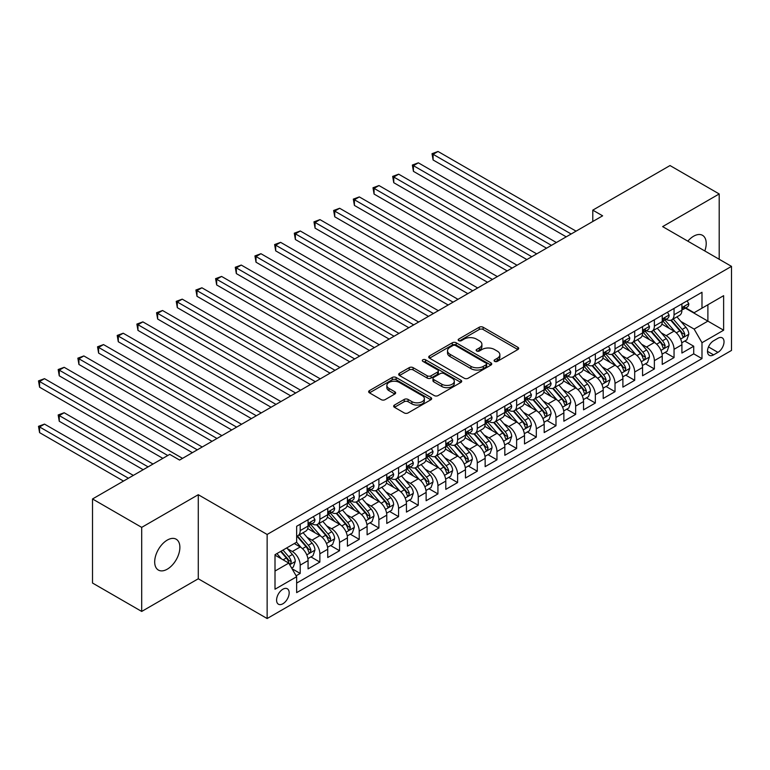 <?xml version="1.0" encoding="UTF-8"?>
<svg xmlns="http://www.w3.org/2000/svg" width="770" height="770" viewBox="0 0 770 770"><rect width="100%" height="100%" fill="white"/><g stroke="black" fill="none" stroke-linecap="round" stroke-linejoin="round"><path stroke-width="1.16" d="M494.648 361.371A1.915 1.107 0 0 0 497.353 361.371L517.873 349.532A2.733 1.579 0 0 0 518.682 348.415A2.733 1.579 0 0 0 517.873 347.299L483.117 327.231A2.733 1.579 0 0 0 479.248 327.231L458.728 339.07A1.915 1.107 0 0 0 458.169 339.859A1.915 1.107 0 0 0 458.728 340.638A1.915 1.107 0 0 0 461.432 340.638L464.089 339.098A8.739 5.044 0 0 1 476.447 339.098L479.344 340.773A8.739 5.044 0 0 1 481.905 344.344A8.739 5.044 0 0 1 479.344 347.915L476.688 349.445A1.915 1.107 0 0 0 476.13 350.225A1.915 1.107 0 0 0 476.688 351.005A1.915 1.107 0 0 0 479.392 351.005L482.049 349.474A8.739 5.044 0 0 1 494.407 349.474L497.304 351.149A8.739 5.044 0 0 1 499.865 354.71A8.739 5.044 0 0 1 497.304 358.281L494.648 359.811A1.915 1.107 0 0 0 494.09 360.591A1.915 1.107 0 0 0 494.648 361.371L494.648 359.811M167.283 569.174A17.806 10.28 120 0 0 178.919 553.486A17.806 10.28 120 0 0 176.186 539.212A17.806 10.28 120 0 0 167.283 540.088A17.806 10.28 120 0 0 155.646 555.786A17.806 10.28 120 0 0 158.379 570.06A17.806 10.28 120 0 0 167.283 569.174M704.81 250.962A17.806 10.28 120 0 0 702.529 235.331A17.806 10.28 120 0 0 693.626 236.207A17.806 10.28 120 0 0 687.841 241.164M282.879 603.767A8.903 5.14 120 0 0 288.692 595.922A8.903 5.14 120 0 0 287.335 588.781A8.903 5.14 120 0 0 282.879 589.223A8.903 5.14 120 0 0 277.065 597.068A8.903 5.14 120 0 0 278.432 604.209A8.903 5.14 120 0 0 282.879 603.767M394.461 405.058A2.733 1.579 0 0 0 393.663 406.175A2.733 1.579 0 0 0 394.461 407.292L404.221 412.922A2.733 1.579 0 0 0 408.081 412.922L430.873 399.765A2.733 1.579 0 0 0 431.672 398.648A2.733 1.579 0 0 0 430.873 397.532L396.107 377.464A2.733 1.579 0 0 0 392.238 377.464L369.456 390.621A2.733 1.579 0 0 0 368.647 391.728A2.733 1.579 0 0 0 369.456 392.844L381.237 399.649A2.733 1.579 0 0 0 385.096 399.649L394.846 394.019A2.733 1.579 0 0 0 395.645 392.902A2.733 1.579 0 0 0 394.846 391.786L389.004 388.417A7.305 4.216 0 0 1 386.867 385.433A7.305 4.216 0 0 1 391.381 381.535A7.305 4.216 0 0 1 399.341 382.449L422.23 395.664A7.305 4.216 0 0 1 424.366 398.648A7.305 4.216 0 0 1 419.852 402.546A7.305 4.216 0 0 1 411.892 401.632L408.081 399.428A2.733 1.579 0 0 0 404.221 399.428L394.461 405.058L394.461 407.292M198.275 494.706L141.699 527.373L92.516 498.97L92.516 583.034L141.699 611.438L198.275 578.771L267.142 618.531L267.142 534.467L198.275 494.706L198.275 578.771M719.199 259.269L719.199 193.953L662.633 226.611L731.5 266.372L267.142 534.467M719.199 193.953L670.015 165.55L592.784 210.143L592.784 221.5M92.516 498.97L169.737 454.377L179.583 460.065L602.621 215.821L592.784 210.143M464.281 378.243A2.733 1.579 0 0 0 468.141 378.243L490.933 365.086A2.733 1.579 0 0 0 491.732 363.969A2.733 1.579 0 0 0 490.933 362.853L456.167 342.785A2.733 1.579 0 0 0 452.308 342.785L429.516 355.942A2.733 1.579 0 0 0 428.717 357.059A2.733 1.579 0 0 0 429.516 358.166L464.281 378.243M423.615 361.784A1.915 1.107 0 0 1 425.56 362.054L425.56 359.783L460.903 380.188A2.733 1.579 0 0 1 461.702 381.304A2.733 1.579 0 0 1 460.903 382.421L438.111 395.578A2.733 1.579 0 0 1 434.251 395.578L399.486 375.51L399.486 373.277A2.733 1.579 0 0 0 398.687 374.393A2.733 1.579 0 0 0 399.486 375.51M399.486 373.277L409.236 367.646A2.733 1.579 0 0 1 413.105 367.646L427.196 375.789A2.733 1.579 0 0 0 431.065 375.789L437.533 372.054A2.733 1.579 0 0 0 438.332 370.938A2.733 1.579 0 0 0 437.533 369.821L422.855 361.351A1.915 1.107 0 0 1 422.297 360.562A1.915 1.107 0 0 1 423.471 359.552A1.915 1.107 0 0 1 425.56 359.783M296.113 575.796L300.194 573.438L292.032 568.722M287.383 548.654L292.321 551.513A11.127 6.429 60 0 1 300.194 565.141L308.067 560.599L308.067 568.895L319.868 562.071L310.916 556.903M307.057 537.296L312.004 540.145A11.127 6.429 60 0 1 319.868 553.784L327.741 549.241L327.741 557.528L339.551 550.714L330.6 545.545M326.74 525.939L331.678 528.788A11.127 6.429 60 0 1 339.551 542.417L347.414 537.874L347.414 546.171L359.224 539.356L350.273 534.188M346.413 514.581L351.351 517.43A11.127 6.429 60 0 1 359.224 531.059L367.097 526.516L367.097 534.813L378.898 527.999L369.947 522.83M366.087 503.214L371.034 506.073A11.127 6.429 60 0 1 378.898 519.702L386.771 515.159L386.771 523.446L398.581 516.631L389.62 511.463M385.77 491.857L390.708 494.706A11.127 6.429 60 0 1 398.581 508.344L406.445 503.801L406.445 512.088L418.254 505.274L409.303 500.105M405.444 480.499L410.381 483.348A11.127 6.429 60 0 1 418.254 496.977L426.128 492.434L426.128 500.731L437.928 493.916L428.977 488.748M425.117 469.142L430.055 471.991A11.127 6.429 60 0 1 437.928 485.62L445.801 481.077L445.801 489.374L457.601 482.559L448.65 477.39M444.791 457.775L449.738 460.633A11.127 6.429 60 0 1 457.601 474.262L465.475 469.719L465.475 478.006L477.284 471.192L468.333 466.023M464.474 446.417L469.411 449.266A11.127 6.429 60 0 1 477.284 462.905L485.148 458.362L485.148 466.649L496.958 459.834L488.007 454.666M484.147 435.06L489.085 437.909A11.127 6.429 60 0 1 496.958 451.538L504.831 446.995L504.831 455.291L516.631 448.477L507.68 443.308M503.821 423.692L508.768 426.551A11.127 6.429 60 0 1 516.631 440.18L524.505 435.637L524.505 443.934L536.315 437.11L527.354 431.941M523.504 412.335L528.441 415.194A11.127 6.429 60 0 1 536.315 428.823L544.178 424.28L544.178 432.567L555.988 425.752L547.037 420.584M543.177 400.978L548.115 403.827A11.127 6.429 60 0 1 555.988 417.465L563.861 412.922L563.861 421.209L575.662 414.395L566.71 409.226M562.851 389.62L567.788 392.469A11.127 6.429 60 0 1 575.662 406.098L583.535 401.555L583.535 409.852L595.335 403.037L586.384 397.869M582.534 378.253L587.471 381.111A11.127 6.429 60 0 1 595.335 394.74L603.208 390.197L603.208 398.494L615.018 391.67L606.067 386.502M602.207 366.895L607.145 369.744A11.127 6.429 60 0 1 615.018 383.383L622.891 378.84L622.891 387.127L634.692 380.313L625.74 375.144M621.881 355.538L626.818 358.387A11.127 6.429 60 0 1 634.692 372.025L642.565 367.473L642.565 375.77L654.365 368.955L645.414 363.786M641.554 344.18L646.502 347.029A11.127 6.429 60 0 1 654.365 360.658L662.238 356.115L662.238 364.412L674.048 357.598L674.048 349.301A11.127 6.429 -120 0 0 666.175 335.672L661.238 332.813M665.097 352.429L674.048 357.598M308.067 560.599A11.127 6.429 -120 0 0 300.194 546.97L294.294 543.553M327.741 549.241A11.127 6.429 -120 0 0 319.868 535.602L307.702 528.576M347.414 537.874A11.127 6.429 -120 0 0 339.551 524.245L327.375 517.219M367.097 526.516A11.127 6.429 -120 0 0 359.224 512.887L347.058 505.861M386.771 515.159A11.127 6.429 -120 0 0 378.898 501.53L366.732 494.504M406.445 503.801A11.127 6.429 -120 0 0 398.581 490.163L386.405 483.137M426.128 492.434A11.127 6.429 -120 0 0 418.254 478.805L406.088 471.779M445.801 481.077A11.127 6.429 -120 0 0 437.928 467.448L425.762 460.422M465.475 469.719A11.127 6.429 -120 0 0 457.601 456.081L445.435 449.064M485.148 458.362A11.127 6.429 -120 0 0 477.284 444.723L465.109 437.697M504.831 446.995A11.127 6.429 -120 0 0 496.958 433.366L484.792 426.339M524.505 435.637A11.127 6.429 -120 0 0 516.631 422.008L504.466 414.982M544.178 424.28A11.127 6.429 -120 0 0 536.315 410.641L524.139 403.624M563.861 412.922A11.127 6.429 -120 0 0 555.988 399.284L543.822 392.257M583.535 401.555A11.127 6.429 -120 0 0 575.662 387.926L563.496 380.9M603.208 390.197A11.127 6.429 -120 0 0 595.335 376.569L583.169 369.542M622.891 378.84A11.127 6.429 -120 0 0 615.018 365.201L602.852 358.175M642.565 367.473A11.127 6.429 -120 0 0 634.692 353.844L622.526 346.818M662.238 356.115A11.127 6.429 -120 0 0 654.365 342.486L642.199 335.46M717.919 338.28L713.597 340.783A8.624 4.976 120 0 0 707.957 348.387A8.624 4.976 120 0 0 709.285 355.297A8.624 4.976 120 0 0 713.597 354.864L717.919 352.371A8.624 4.976 120 0 0 723.559 344.767A8.624 4.976 120 0 0 722.241 337.857A8.624 4.976 120 0 0 717.919 338.28M267.142 618.531L731.5 350.437L731.5 266.372M275.006 571.051L288.779 563.101L296.652 576.73L296.652 592.63L701.99 358.618L701.99 342.708L694.116 329.079L680.911 321.456M296.652 576.73L275.006 589.223L275.006 554.689L296.652 542.196L296.652 526.285L701.99 292.273L701.99 308.173L723.627 295.68L723.627 330.214L701.99 342.708M311.898 523.735L312.004 523.793A11.127 6.429 60 0 0 317.567 524.341L325.44 519.798A11.127 6.429 -120 0 0 327.741 514.707L327.741 508.344M331.572 512.368L331.678 512.435A11.127 6.429 60 0 0 337.241 512.984L345.114 508.441A11.127 6.429 -120 0 0 347.414 503.339L347.414 496.977M351.255 501.01L351.351 501.068A11.127 6.429 60 0 0 356.914 501.626L364.788 497.074A11.127 6.429 -120 0 0 367.097 491.982L367.097 485.62M370.928 489.653L371.034 489.71A11.127 6.429 60 0 0 376.597 490.259L384.461 485.716A11.127 6.429 -120 0 0 386.771 480.624L386.771 474.262M390.602 478.295L390.708 478.353A11.127 6.429 60 0 0 396.271 478.901L404.144 474.358A11.127 6.429 -120 0 0 406.445 469.267L406.445 462.905M410.275 466.928L410.381 466.995A11.127 6.429 60 0 0 415.944 467.544L423.818 463.001A11.127 6.429 -120 0 0 426.128 457.9L426.128 451.538M429.958 455.57L430.055 455.628A11.127 6.429 60 0 0 435.628 456.186L443.491 451.634A11.127 6.429 -120 0 0 445.801 446.542L445.801 440.18M449.632 444.213L449.738 444.271A11.127 6.429 60 0 0 455.301 444.819L463.174 440.276A11.127 6.429 -120 0 0 465.475 435.185L465.475 428.823M469.305 432.856L469.411 432.913A11.127 6.429 60 0 0 474.975 433.462L482.848 428.919A11.127 6.429 -120 0 0 485.148 423.827L485.148 417.465M488.989 421.488L489.085 421.546A11.127 6.429 60 0 0 494.658 422.104L502.521 417.561A11.127 6.429 -120 0 0 504.831 412.46L504.831 406.098M508.662 410.131L508.768 410.189A11.127 6.429 60 0 0 514.331 410.737L522.204 406.194A11.127 6.429 -120 0 0 524.505 401.103L524.505 394.74M528.336 398.773L528.441 398.831A11.127 6.429 60 0 0 534.005 399.38L541.878 394.837A11.127 6.429 -120 0 0 544.178 389.745L544.178 383.383M548.009 387.416L548.115 387.474A11.127 6.429 60 0 0 553.678 388.022L561.551 383.479A11.127 6.429 -120 0 0 563.861 378.378L563.861 372.016M567.692 376.049L567.788 376.106A11.127 6.429 60 0 0 573.361 376.665L581.225 372.122A11.127 6.429 -120 0 0 583.535 367.021L583.535 360.658M587.366 364.691L587.471 364.749A11.127 6.429 60 0 0 593.035 365.298L600.908 360.755A11.127 6.429 -120 0 0 603.208 355.663L603.208 349.301M607.039 353.334L607.145 353.392A11.127 6.429 60 0 0 612.708 353.94L620.582 349.397A11.127 6.429 -120 0 0 622.891 344.306L622.891 337.943M626.722 341.967L626.818 342.034A11.127 6.429 60 0 0 632.391 342.583L640.255 338.04A11.127 6.429 -120 0 0 642.565 332.938L642.565 326.576M646.396 330.609L646.502 330.667A11.127 6.429 60 0 0 652.065 331.225L659.938 326.682A11.127 6.429 -120 0 0 662.238 321.581L662.238 315.219M296.652 583.092L693.722 353.844L693.722 346.231L681.912 353.055L681.912 344.758A11.127 6.429 -120 0 0 674.048 331.129L661.873 324.103M666.069 319.252L666.175 319.309A11.127 6.429 -120 0 0 671.738 319.858A11.127 6.429 -120 0 0 674.048 314.766L674.048 308.404M671.738 319.858L679.612 315.315A11.127 6.429 -120 0 0 681.912 310.223L681.912 303.861M300.194 524.245L300.194 530.607A11.127 6.429 60 0 1 297.894 535.699A11.127 6.429 60 0 1 296.652 536.151M297.894 535.699L305.757 531.156A11.127 6.429 -120 0 0 308.067 526.064L308.067 519.702M319.868 512.887L319.868 519.25A11.127 6.429 60 0 1 317.567 524.341M339.551 501.52L339.551 507.882A11.127 6.429 60 0 1 337.241 512.984M359.224 490.163L359.224 496.525A11.127 6.429 60 0 1 356.914 501.626M378.898 478.805L378.898 485.167A11.127 6.429 60 0 1 376.597 490.259M398.581 467.448L398.581 473.81A11.127 6.429 60 0 1 396.271 478.901M418.254 456.081L418.254 462.443A11.127 6.429 60 0 1 415.944 467.544M437.928 444.723L437.928 451.085A11.127 6.429 60 0 1 435.628 456.186M457.601 433.366L457.601 439.728A11.127 6.429 60 0 1 455.301 444.819M477.284 422.008L477.284 428.37A11.127 6.429 60 0 1 474.975 433.462M496.958 410.641L496.958 417.003A11.127 6.429 60 0 1 494.658 422.104M516.631 399.284L516.631 405.646A11.127 6.429 60 0 1 514.331 410.737M536.315 387.926L536.315 394.288A11.127 6.429 60 0 1 534.005 399.38M555.988 376.569L555.988 382.931A11.127 6.429 60 0 1 553.678 388.022M575.662 365.201L575.662 371.564A11.127 6.429 60 0 1 573.361 376.665M595.335 353.844L595.335 360.206A11.127 6.429 60 0 1 593.035 365.298M615.018 342.486L615.018 348.849A11.127 6.429 60 0 1 612.708 353.94M634.692 331.129L634.692 337.491A11.127 6.429 60 0 1 632.391 342.583M654.365 319.762L654.365 326.124A11.127 6.429 60 0 1 652.065 331.225M654.365 360.658L654.365 368.955M634.692 372.025L634.692 380.313M615.018 383.383L615.018 391.67M595.335 394.74L595.335 403.037M575.662 406.098L575.662 414.395M555.988 417.465L555.988 425.752M536.315 428.823L536.315 437.11M516.631 440.18L516.631 448.477M496.958 451.538L496.958 459.834M477.284 462.905L477.284 471.192M457.601 474.262L457.601 482.559M437.928 485.62L437.928 493.916M418.254 496.977L418.254 505.274M398.581 508.344L398.581 516.631M378.898 519.702L378.898 527.999M359.224 531.059L359.224 539.356M339.551 542.417L339.551 550.714M319.868 553.784L319.868 562.071M300.194 565.141L300.194 573.438M288.779 563.101L275.006 555.141M694.116 329.079L707.89 321.128L707.89 304.766L723.627 295.68M685.358 308.115L723.627 330.214M685.752 307.894L694.116 312.726L701.99 308.173M141.699 527.373L141.699 611.438M684.771 341.062L693.722 346.231M693.722 353.844L701.99 358.618M495.418 361.64L497.304 360.553A8.739 5.044 0 0 0 499.865 356.982L499.865 354.71M481.905 344.344L481.905 346.615A8.739 5.044 0 0 1 479.344 350.186L477.458 351.274M517.844 349.551L483.117 329.502A2.733 1.579 0 0 0 479.248 329.502L459.498 340.908M490.894 365.105L456.167 345.056A2.733 1.579 0 0 0 452.308 345.056L429.554 358.194M486.111 364.749A1.915 1.107 0 0 0 486.669 363.969A1.915 1.107 0 0 0 486.111 363.19L455.59 345.566A1.915 1.107 0 0 0 452.885 345.566L450.084 347.183A8.739 5.044 0 0 0 447.524 350.754A8.739 5.044 0 0 0 450.084 354.325L470.942 366.366A8.739 5.044 0 0 0 483.31 366.366L486.111 364.749L486.111 367.021A1.915 1.107 0 0 0 486.669 366.241L486.669 363.969M447.524 350.754L447.524 353.026A8.739 5.044 0 0 0 450.084 356.597L450.084 354.325M486.111 367.021L483.31 368.637A8.739 5.044 0 0 1 470.942 368.637L450.084 356.597M399.524 375.529L409.236 369.918L409.236 367.646M438.332 370.938L438.332 373.209A2.733 1.579 0 0 1 437.533 374.326L431.065 378.06A2.733 1.579 0 0 1 427.196 378.06L413.105 369.918A2.733 1.579 0 0 0 409.236 369.918M425.56 362.054L460.864 382.44M441.826 384.23A7.305 4.216 0 0 0 449.796 385.144A7.305 4.216 0 0 0 454.3 381.246A7.305 4.216 0 0 0 452.163 378.272L444.097 373.614A2.733 1.579 0 0 0 440.238 373.614L433.77 377.348A2.733 1.579 0 0 0 432.971 378.465A2.733 1.579 0 0 0 433.77 379.581L441.826 384.23L441.826 386.502A7.305 4.216 0 0 0 449.796 387.416A7.305 4.216 0 0 0 454.3 383.527L454.3 381.246M432.971 378.465L432.971 380.736A2.733 1.579 0 0 0 433.77 381.853L433.77 379.581M441.826 386.502L433.77 381.853M424.366 398.648L424.366 400.92A7.305 4.216 0 0 1 419.852 404.818A7.305 4.216 0 0 1 411.892 403.904L408.081 401.699A2.733 1.579 0 0 0 404.221 401.699L394.5 407.311M386.867 385.433L386.867 387.705A7.305 4.216 0 0 0 389.004 390.688L389.004 388.417M394.817 394.038L389.004 390.688M430.834 399.784L396.107 379.735A2.733 1.579 0 0 0 392.238 379.735L369.485 392.873M681.748 342.804L686.83 339.868L688.803 334.19A7.373 4.254 -120 0 0 685.926 327.269L676.936 316.855M675.136 331.841L664.866 319.945M669.294 328.376L663.326 321.475A17.671 10.203 -120 0 0 662.778 320.859M433.106 205.426L526.863 259.557L393.759 182.702L393.759 177.023L398.677 174.184L536.7 253.879M670.737 320.262L679.833 330.792A7.373 4.254 60 0 1 682.461 335.874L683 336.74L683.991 336.606L684.819 334.507A7.373 4.254 -120 0 0 682.191 329.425L673.201 319.021M671.276 320.089L681.046 331.398A3.754 2.166 60 0 1 681.989 332.871L684.819 334.507M687.129 300.849L688.803 303.746A7.373 4.254 60 0 1 687.273 307.009L683.539 309.165A7.373 4.254 -120 0 0 684.819 307.471L684.665 306.816M571.138 233.993L433.106 154.308L438.024 151.469L576.056 231.154M682.162 309.511L682.191 309.511A7.373 4.254 -120 0 0 683.539 309.165M683.866 306.922L684.819 307.471C684.357 306.354 683.568 306.816 682.461 308.828A7.373 4.254 60 0 1 681.912 309.877M566.22 236.833L433.106 159.987L433.106 154.308L432.028 153.682L438.024 151.469M433.106 159.987L432.028 153.682M662.075 354.171L667.157 351.236L669.12 345.547A7.373 4.254 -120 0 0 666.252 338.627L657.262 328.222M655.462 343.208L645.183 331.312M649.611 339.743L643.653 332.833A17.671 10.203 -120 0 0 643.104 332.217M413.432 216.784L507.189 270.915L374.076 194.069L374.076 188.39L378.994 185.551L517.026 265.236M651.064 331.62L660.15 342.15A7.373 4.254 60 0 1 662.787 347.231L663.317 348.107L664.318 347.963L665.145 345.865A7.373 4.254 -120 0 0 662.518 340.783L653.528 330.378M651.593 331.447L661.363 342.766A3.754 2.166 60 0 1 662.316 344.228L665.145 345.865M642.401 365.529L647.483 362.593L649.447 356.914A7.373 4.254 -120 0 0 646.579 349.984L637.589 339.58M635.789 354.566L625.51 342.669M629.937 351.101L623.979 344.2A17.671 10.203 -120 0 0 623.431 343.584M393.759 228.151L487.516 282.272L354.402 205.426L354.402 199.748L359.32 196.908L497.353 276.594M631.381 342.977L640.476 353.507A7.373 4.254 60 0 1 643.104 358.589L643.643 359.465L644.644 359.32L645.472 357.222A7.373 4.254 -120 0 0 642.835 352.15L633.845 341.736M631.92 342.814L641.689 354.123A3.754 2.166 60 0 1 642.632 355.596L645.472 357.222M622.718 376.886L627.81 373.95L629.773 368.272A7.373 4.254 -120 0 0 626.905 361.351L617.915 350.937M616.106 365.923L605.836 354.027M610.264 362.458L604.296 355.557A17.671 10.203 -120 0 0 603.747 354.941M374.076 239.508L467.833 293.639L334.729 216.784L334.729 211.105L339.647 208.266L477.679 287.961M611.707 354.344L620.803 364.874A7.373 4.254 60 0 1 623.431 369.947L623.97 370.822L624.961 370.688L625.789 368.589A7.373 4.254 -120 0 0 623.161 363.507L614.171 353.103M612.246 354.171L622.016 365.481A3.754 2.166 60 0 1 622.959 366.953L625.789 368.589M603.045 388.244L608.127 385.308L610.1 379.629A7.373 4.254 -120 0 0 607.222 372.709L598.232 362.304M596.432 377.281L586.163 365.384M590.59 373.825L584.622 366.915A17.671 10.203 -120 0 0 584.074 366.299M354.402 250.866L448.159 304.997L315.055 228.141L315.055 222.463L319.974 219.623L457.996 299.318M592.034 365.702L601.129 376.232A7.373 4.254 60 0 1 603.757 381.314L604.286 382.18L605.287 382.045L606.115 379.947A7.373 4.254 -120 0 0 603.488 374.865L594.498 364.46M592.563 365.529L602.342 376.838A3.754 2.166 60 0 1 603.285 378.311L606.115 379.947M667.455 312.206L669.12 315.103A7.373 4.254 60 0 1 667.6 318.366L663.865 320.532A7.373 4.254 -120 0 0 665.145 318.828L664.991 318.174M551.464 245.361L413.432 165.666L418.351 162.826L556.383 242.521M662.489 320.869L662.518 320.869A7.373 4.254 -120 0 0 663.865 320.532M664.192 318.28L665.145 318.828C664.683 317.721 663.894 318.174 662.787 320.195A7.373 4.254 60 0 1 662.238 321.244M546.546 248.2L413.432 171.344L413.432 165.666L412.354 165.04L418.351 162.826M413.432 171.344L412.354 165.04M647.782 323.573L649.447 326.47A7.373 4.254 60 0 1 647.926 329.733L644.182 331.889A7.373 4.254 -120 0 0 645.472 330.186L645.308 329.531M531.781 256.718L392.671 176.397L398.677 174.184M642.806 332.236L642.835 332.236A7.373 4.254 -120 0 0 644.182 331.889M644.519 329.637L645.472 330.186C645 329.079 644.221 329.531 643.104 331.552A7.373 4.254 60 0 1 642.565 332.601M393.759 182.702L392.671 176.397M628.099 334.931L629.773 337.828A7.373 4.254 60 0 1 628.243 341.091L624.509 343.247A7.373 4.254 -120 0 0 625.789 341.553L625.635 340.898M512.108 268.075L372.998 187.765L378.994 185.551M623.132 343.593L623.161 343.593A7.373 4.254 -120 0 0 624.509 343.247M624.836 341.004L625.789 341.553C625.327 340.436 624.537 340.889 623.431 342.91A7.373 4.254 60 0 1 622.891 343.959M374.076 194.069L372.998 187.765M608.425 346.288L610.1 349.185A7.373 4.254 60 0 1 608.569 352.448L604.835 354.604A7.373 4.254 -120 0 0 606.115 352.91L605.961 352.256M492.434 279.433L353.324 199.122L359.32 196.908M603.459 354.951L603.488 354.951A7.373 4.254 -120 0 0 604.835 354.604M605.162 352.362L606.115 352.91C605.653 351.794 604.864 352.256 603.757 354.277A7.373 4.254 60 0 1 603.208 355.326M354.402 205.426L353.324 199.122M583.371 399.611L588.453 396.675L590.417 390.996A7.373 4.254 -120 0 0 587.549 384.066L578.559 373.662M576.759 388.648L566.479 376.751M570.907 385.183L564.949 378.272A17.671 10.203 -120 0 0 564.4 377.666M334.729 262.224L428.486 316.355L295.372 239.508L295.372 233.83L300.29 230.99L438.322 310.676M572.36 377.059L581.446 387.589A7.373 4.254 60 0 1 584.074 392.671L584.613 393.547L585.614 393.403L586.442 391.304A7.373 4.254 -120 0 0 583.814 386.222L574.824 375.818M572.89 376.886L582.659 388.205A3.754 2.166 60 0 1 583.612 389.668L586.442 391.304M588.752 357.646L590.417 360.543A7.373 4.254 60 0 1 588.896 363.806L585.152 365.971A7.373 4.254 -120 0 0 586.442 364.268L586.288 363.613M472.761 290.8L333.641 210.48L339.647 208.266M583.775 366.318L583.814 366.318A7.373 4.254 -120 0 0 585.152 365.971M585.489 363.719L586.442 364.268C585.98 363.161 585.19 363.613 584.074 365.635A7.373 4.254 60 0 1 583.535 366.684M334.729 216.784L333.641 210.48M563.688 410.968L568.78 408.033L570.743 402.354A7.373 4.254 -120 0 0 567.875 395.424L558.885 385.019M557.085 400.005L546.806 388.109M551.233 396.54L545.266 389.639A17.671 10.203 -120 0 0 544.727 389.023M315.055 273.591L408.812 327.722L275.699 250.866L275.699 245.187L280.617 242.348L418.649 322.033M552.677 388.427L561.773 398.947A7.373 4.254 60 0 1 564.4 404.029L564.939 404.905L565.931 404.76L566.759 402.662A7.373 4.254 -120 0 0 564.131 397.589L555.141 387.175M553.216 388.253L562.986 399.563A3.754 2.166 60 0 1 563.929 401.035L566.759 402.662M569.068 369.013L570.743 371.91A7.373 4.254 60 0 1 569.213 375.173L565.478 377.329A7.373 4.254 -120 0 0 566.759 375.625L566.604 374.971M453.078 302.158L313.967 221.837L319.974 219.623M564.102 377.675L564.131 377.675A7.373 4.254 -120 0 0 565.478 377.329M565.815 375.077L566.759 375.625C566.297 374.518 565.507 374.971 564.4 376.992A7.373 4.254 60 0 1 563.861 378.041M315.055 228.141L313.967 221.837M544.015 422.326L549.097 419.39L551.07 413.711A7.373 4.254 -120 0 0 548.192 406.791L539.202 396.377M537.402 411.363L527.132 399.466M531.56 407.898L525.592 400.997A17.671 10.203 -120 0 0 525.044 400.381M295.372 284.948L389.129 339.079L256.025 262.224L256.025 256.545L260.943 253.705L398.966 333.4M533.004 399.784L542.099 410.314A7.373 4.254 60 0 1 544.727 415.386L545.266 416.262L546.257 416.127L547.085 414.029A7.373 4.254 -120 0 0 544.457 408.947L535.468 398.542M533.533 399.611L543.312 410.92A3.754 2.166 60 0 1 544.255 412.393L547.085 414.029M549.395 380.37L551.07 383.267A7.373 4.254 60 0 1 549.539 386.53L545.805 388.686A7.373 4.254 -120 0 0 547.085 386.992L546.931 386.338M433.404 313.515L294.294 233.204L300.29 230.99M544.428 389.033L544.457 389.033A7.373 4.254 -120 0 0 545.805 388.686M546.132 386.444L547.085 386.992C546.623 385.876 545.834 386.328 544.727 388.35A7.373 4.254 60 0 1 544.178 389.399M295.372 239.508L294.294 233.204M524.341 433.693L529.423 430.757L531.387 425.069A7.373 4.254 -120 0 0 528.518 418.149L519.529 407.744M517.729 422.72L507.449 410.824M511.877 419.265L505.919 412.354A17.671 10.203 -120 0 0 505.37 411.738M275.699 296.306L369.456 350.437L236.342 273.591L236.342 267.902L241.26 265.063L379.292 344.758M513.33 411.142L522.416 421.671A7.373 4.254 60 0 1 525.053 426.753L525.583 427.619L526.584 427.485L527.412 425.387A7.373 4.254 -120 0 0 524.784 420.305L515.794 409.9M513.86 410.968L523.629 422.287A3.754 2.166 60 0 1 524.582 423.75L527.412 425.387M529.721 391.728L531.387 394.625A7.373 4.254 60 0 1 529.866 397.888L526.122 400.044A7.373 4.254 -120 0 0 527.412 398.35L527.257 397.695M413.731 324.873L274.62 244.562L280.617 242.348M524.755 400.39L524.784 400.39A7.373 4.254 -120 0 0 526.122 400.044M526.459 397.801L527.412 398.35C526.95 397.243 526.16 397.695 525.053 399.717A7.373 4.254 60 0 1 524.505 400.766M275.699 250.866L274.62 244.562M504.668 445.05L509.75 442.115L511.713 436.436A7.373 4.254 -120 0 0 508.845 429.506L499.855 419.101M498.055 434.088L487.776 422.191M492.203 430.623L486.245 423.712A17.671 10.203 -120 0 0 485.697 423.105M256.025 307.663L349.782 361.794L216.668 284.948L216.668 279.269L221.587 276.43L359.619 356.115M493.647 422.499L502.743 433.029A7.373 4.254 60 0 1 505.37 438.111L505.909 438.987L506.901 438.842L507.738 436.744A7.373 4.254 -120 0 0 505.101 431.662L496.111 421.257M494.186 422.326L503.955 433.645A3.754 2.166 60 0 1 504.899 435.108L507.738 436.744M484.985 456.408L490.076 453.472L492.04 447.793A7.373 4.254 -120 0 0 489.171 440.873L480.172 430.459M478.372 445.445L468.102 433.548M472.53 441.98L466.562 435.079A17.671 10.203 -120 0 0 466.014 434.463M236.342 319.03L330.099 373.161L196.995 296.306L196.995 290.627L201.913 287.788L339.945 367.473M473.974 433.866L483.069 444.386A7.373 4.254 60 0 1 485.697 449.468L486.236 450.344L487.227 450.2L488.055 448.111A7.373 4.254 -120 0 0 485.427 443.029L476.438 432.615M474.512 433.693L484.282 445.002A3.754 2.166 60 0 1 485.225 446.475L488.055 448.111M465.311 467.765L470.393 464.83L472.366 459.151A7.373 4.254 -120 0 0 469.488 452.231L460.499 441.816M458.699 456.803L448.429 444.906M452.856 453.338L446.889 446.436A17.671 10.203 -120 0 0 446.34 445.82M216.668 330.388L310.425 384.519L177.312 307.663L177.312 301.984L182.24 299.145L320.262 378.84M454.3 445.224L463.396 455.753A7.373 4.254 60 0 1 466.023 460.826L466.553 461.702L467.554 461.567L468.381 459.469A7.373 4.254 -120 0 0 465.754 454.387L456.764 443.982M454.829 445.05L464.599 456.36A3.754 2.166 60 0 1 465.552 457.832L468.381 459.469M445.637 479.133L450.719 476.197L452.683 470.508A7.373 4.254 -120 0 0 449.815 463.588L440.825 453.183M439.025 468.16L428.746 456.273M433.173 464.705L427.215 457.794A17.671 10.203 -120 0 0 426.667 457.178M196.995 341.745L290.752 395.876L157.638 319.03L157.638 313.342L162.557 310.503L300.589 390.197M434.617 456.581L443.713 467.111A7.373 4.254 60 0 1 446.34 472.193L446.879 473.069L447.88 472.924L448.708 470.826A7.373 4.254 -120 0 0 446.08 465.744L437.081 455.339M435.156 456.408L444.925 467.727A3.754 2.166 60 0 1 445.878 469.19L448.708 470.826M425.954 490.49L431.046 487.554L433.01 481.876A7.373 4.254 -120 0 0 430.141 474.946L421.151 464.541M419.342 479.527L409.072 467.631M413.5 476.062L407.532 469.161A17.671 10.203 -120 0 0 406.983 468.545M177.312 353.103L271.069 407.234L137.965 330.388L137.965 324.709L142.883 321.87L280.915 401.555M414.943 467.939L424.039 478.468A7.373 4.254 60 0 1 426.667 483.55L427.206 484.426L428.197 484.282L429.025 482.184A7.373 4.254 -120 0 0 426.397 477.111L417.407 466.697M415.482 467.765L425.252 479.084A3.754 2.166 60 0 1 426.195 480.547L429.025 482.184M406.281 501.847L411.363 498.912L413.336 493.233A7.373 4.254 -120 0 0 410.458 486.313L401.468 475.899M399.668 490.885L389.399 478.988M393.826 487.42L387.859 480.519A17.671 10.203 -120 0 0 387.31 479.903M157.638 364.47L251.395 418.601L118.291 341.745L118.291 336.067L123.21 333.227L261.232 412.913M395.27 479.306L404.365 489.826A7.373 4.254 60 0 1 406.993 494.908L407.532 495.784L408.524 495.639L409.351 493.551A7.373 4.254 -120 0 0 406.724 488.469L397.734 478.055M395.799 479.133L405.578 490.442A3.754 2.166 60 0 1 406.522 491.914L409.351 493.551M386.607 513.205L391.689 510.269L393.653 504.591A7.373 4.254 -120 0 0 390.785 497.67L381.795 487.256M379.995 502.242L369.716 490.346M374.143 498.777L368.185 491.876A17.671 10.203 -120 0 0 367.637 491.26M137.965 375.827L231.722 429.958L98.608 353.103L98.608 347.424L103.526 344.585L241.559 424.28M375.596 490.663L384.682 501.193A7.373 4.254 60 0 1 387.31 506.265L387.849 507.141L388.85 507.007L389.678 504.908A7.373 4.254 -120 0 0 387.05 499.826L378.06 489.422M376.126 490.49L385.895 501.799A3.754 2.166 60 0 1 386.848 503.272L389.678 504.908M366.934 524.572L372.016 521.637L373.979 515.948A7.373 4.254 -120 0 0 371.111 509.028L362.121 498.623M360.322 513.609L350.042 501.713M354.469 510.144L348.512 503.234A17.671 10.203 -120 0 0 347.963 502.618M118.291 387.185L212.048 441.316L78.935 364.47L78.935 358.781L83.853 355.942L221.885 435.637M355.913 502.021L365.009 512.55A7.373 4.254 60 0 1 367.637 517.632L368.175 518.508L369.167 518.364L370.004 516.266A7.373 4.254 -120 0 0 367.367 511.184L358.377 500.779M356.452 501.847L366.222 513.166A3.754 2.166 60 0 1 367.165 514.63L370.004 516.266M347.251 535.93L352.333 532.994L354.306 527.315A7.373 4.254 -120 0 0 351.428 520.385L342.438 509.981M340.638 524.967L330.369 513.07M334.796 521.502L328.829 514.601A17.671 10.203 -120 0 0 328.28 513.985M98.608 398.542L192.365 452.673L59.261 375.827L59.261 370.149L64.18 367.309L202.202 446.995M336.24 513.378L345.335 523.908A7.373 4.254 60 0 1 347.963 528.99L348.502 529.866L349.493 529.721L350.321 527.623A7.373 4.254 -120 0 0 347.694 522.551L338.704 512.137M336.779 513.215L346.548 524.524A3.754 2.166 60 0 1 347.491 525.997L350.321 527.623M327.577 547.287L332.659 544.351L334.632 538.673A7.373 4.254 -120 0 0 331.755 531.752L322.765 521.338M320.965 536.324L310.685 524.428M315.123 532.859L309.155 525.958A17.671 10.203 -120 0 0 308.606 525.342M78.935 409.909L162.855 458.362L39.578 387.185L39.578 381.506L44.506 378.667L182.528 458.352M316.566 524.745L325.652 535.265A7.373 4.254 60 0 1 328.289 540.347L328.819 541.223L329.82 541.079L330.648 538.99A7.373 4.254 -120 0 0 328.02 533.908L319.03 523.494M317.096 524.572L326.865 535.881A3.754 2.166 60 0 1 327.818 537.354L330.648 538.99M307.904 558.645L312.986 555.709L314.949 550.03A7.373 4.254 -120 0 0 312.081 543.11L303.091 532.696M301.291 547.682L296.585 542.234M295.439 544.217L294.679 543.331M153.018 464.041L64.18 412.749L59.261 415.588L59.261 421.267L143.181 469.719M296.883 536.103L305.979 546.633A7.373 4.254 60 0 1 308.606 551.715L309.145 552.581L310.146 552.446L310.974 550.348A7.373 4.254 -120 0 0 308.337 545.266L299.347 534.861M297.422 535.93L307.192 547.239A3.754 2.166 60 0 1 308.135 548.712L310.974 550.348M59.261 421.267L58.173 414.963L148.1 466.88M58.173 414.963L64.18 412.749M291.637 568.039L293.312 567.076L295.276 561.388A7.373 4.254 -120 0 0 292.408 554.467L286.748 547.913M281.464 558.866L276.902 553.591M275.766 555.584L275.006 554.708M133.335 475.398L44.506 424.106L39.578 426.946L39.578 432.625L123.498 481.077M280.646 551.435L286.305 557.99A7.373 4.254 60 0 1 288.933 563.072L289.472 563.948L290.463 563.804L291.291 561.705A7.373 4.254 -120 0 0 288.663 556.623L283.004 550.078M281.098 551.176L287.518 558.606A3.754 2.166 60 0 1 288.461 560.069L291.291 561.705M39.578 432.625L38.5 426.32L128.417 478.237M38.5 426.32L44.506 424.106M510.038 403.095L511.713 405.983A7.373 4.254 60 0 1 510.192 409.245L506.448 411.411A7.373 4.254 -120 0 0 507.738 409.707L507.574 409.053M394.048 336.24L254.937 255.919L260.943 253.705M505.072 411.757L505.101 411.757A7.373 4.254 -120 0 0 506.448 411.411M506.785 409.159L507.738 409.707C507.266 408.601 506.487 409.053 505.37 411.074A7.373 4.254 60 0 1 504.831 412.123M256.025 262.224L254.937 255.919M490.365 414.453L492.04 417.35A7.373 4.254 60 0 1 490.509 420.613L486.775 422.769A7.373 4.254 -120 0 0 488.055 421.065L487.901 420.41M374.374 347.597L235.264 267.277L241.26 265.063M485.398 423.115L485.427 423.115A7.373 4.254 -120 0 0 486.775 422.769M487.102 420.516L488.055 421.065C487.593 419.958 486.804 420.41 485.697 422.432A7.373 4.254 60 0 1 485.148 423.481M236.342 273.591L235.264 267.277M470.691 425.81L472.366 428.707A7.373 4.254 60 0 1 470.836 431.97L467.101 434.126A7.373 4.254 -120 0 0 468.381 432.432L468.227 431.778M354.7 358.955L215.59 278.644L221.587 276.43M465.725 434.472L465.754 434.472A7.373 4.254 -120 0 0 467.101 434.126M467.428 431.883L468.381 432.432C467.919 431.316 467.13 431.778 466.023 433.789A7.373 4.254 60 0 1 465.475 434.838M216.668 284.948L215.59 278.644M451.018 437.168L452.683 440.065A7.373 4.254 60 0 1 451.162 443.328L447.418 445.483A7.373 4.254 -120 0 0 448.708 443.789L448.554 443.135M335.017 370.312L195.907 290.001L201.913 287.788M446.042 445.83L446.08 445.83A7.373 4.254 -120 0 0 447.418 445.483M447.755 443.241L448.708 443.789C448.236 442.683 447.457 443.135 446.34 445.156A7.373 4.254 60 0 1 445.801 446.205M196.995 296.306L195.907 290.001M431.335 448.535L433.01 451.422A7.373 4.254 60 0 1 431.479 454.685L427.745 456.851A7.373 4.254 -120 0 0 429.025 455.147L428.871 454.493M315.344 381.679L176.234 301.359L182.24 299.145M426.368 457.197L426.397 457.197A7.373 4.254 -120 0 0 427.745 456.851M428.072 454.598L429.025 455.147C428.563 454.04 427.774 454.493 426.667 456.514A7.373 4.254 60 0 1 426.128 457.563M177.312 307.663L176.234 301.359M411.661 459.892L413.336 462.789A7.373 4.254 60 0 1 411.806 466.052L408.071 468.208A7.373 4.254 -120 0 0 409.351 466.514L409.197 465.86M295.67 393.037L156.56 312.726L162.557 310.503M406.695 468.555L406.724 468.555A7.373 4.254 -120 0 0 408.071 468.208M408.398 465.956L409.351 466.514C408.889 465.398 408.1 465.85 406.993 467.871A7.373 4.254 60 0 1 406.445 468.92M157.638 319.03L156.56 312.726M391.988 471.25L393.653 474.147A7.373 4.254 60 0 1 392.132 477.41L388.388 479.566A7.373 4.254 -120 0 0 389.678 477.872L389.524 477.217M275.997 404.394L136.877 324.083L142.883 321.87M387.021 479.912L387.05 479.912A7.373 4.254 -120 0 0 388.388 479.566M388.725 477.323L389.678 477.872C389.216 476.755 388.427 477.217 387.31 479.229A7.373 4.254 60 0 1 386.771 480.278M137.965 330.388L136.877 324.083M372.305 482.607L373.979 485.504A7.373 4.254 60 0 1 372.459 488.767L368.714 490.933A7.373 4.254 -120 0 0 370.004 489.229L369.841 488.575M256.314 415.752L117.204 335.441L123.21 333.227M367.338 491.27L367.367 491.27A7.373 4.254 -120 0 0 368.714 490.933M369.051 488.681L370.004 489.229C369.533 488.122 368.753 488.575 367.637 490.596A7.373 4.254 60 0 1 367.097 491.645M118.291 341.745L117.204 335.441M352.631 493.974L354.306 496.871A7.373 4.254 60 0 1 352.775 500.134L349.041 502.29A7.373 4.254 -120 0 0 350.321 500.587L350.167 499.932M236.64 427.119L97.53 346.798L103.526 344.585M347.665 502.637L347.694 502.637A7.373 4.254 -120 0 0 349.041 502.29M349.368 500.038L350.321 500.587C349.859 499.48 349.07 499.932 347.963 501.953A7.373 4.254 60 0 1 347.414 503.003M98.608 353.103L97.53 346.798M332.958 505.332L334.632 508.229A7.373 4.254 60 0 1 333.102 511.492L329.368 513.648A7.373 4.254 -120 0 0 330.648 511.954L330.494 511.299M216.967 438.476L77.857 358.166L83.853 355.942M327.991 513.994L328.02 513.994A7.373 4.254 -120 0 0 329.368 513.648M329.695 511.396L330.648 511.954C330.186 510.837 329.396 511.29 328.289 513.311A7.373 4.254 60 0 1 327.741 514.36M78.935 364.47L77.857 358.166M313.284 516.689L314.949 519.586A7.373 4.254 60 0 1 313.428 522.849L309.684 525.005A7.373 4.254 -120 0 0 310.974 523.311L310.811 522.657M197.284 449.834L58.173 369.523L64.18 367.309M308.308 525.352L308.337 525.352A7.373 4.254 -120 0 0 309.684 525.005M310.021 522.763L310.974 523.311C310.503 522.195 309.723 522.657 308.606 524.668A7.373 4.254 60 0 1 308.067 525.718M59.261 375.827L58.173 369.523M167.773 455.513L38.5 380.881L44.506 378.667M39.578 387.185L38.5 380.881M292.321 551.513L300.194 546.97M312.004 540.145L319.868 535.602M331.678 528.788L339.551 524.245M351.351 517.43L359.224 512.887M371.034 506.073L378.898 501.53M390.708 494.706L398.581 490.163M410.381 483.348L418.254 478.805M430.055 471.991L437.928 467.448M449.738 460.633L457.601 456.081M469.411 449.266L477.284 444.723M489.085 437.909L496.958 433.366M508.768 426.551L516.631 422.008M528.441 415.194L536.315 410.641M548.115 403.827L555.988 399.284M567.788 392.469L575.662 387.926M587.471 381.111L595.335 376.569M607.145 369.744L615.018 365.201M626.818 358.387L634.692 353.844M646.502 347.029L654.365 342.486M666.175 335.672L674.048 331.129M674.048 314.766L681.912 310.223M300.194 530.607L308.067 526.064M319.868 519.25L327.741 514.707M339.551 507.882L347.414 503.339M359.224 496.525L367.097 491.982M378.898 485.167L386.771 480.624M398.581 473.81L406.445 469.267M418.254 462.443L426.128 457.9M437.928 451.085L445.801 446.542M457.601 439.728L465.475 435.185M477.284 428.37L485.148 423.827M496.958 417.003L504.831 412.46M516.631 405.646L524.505 401.103M536.315 394.288L544.178 389.745M555.988 382.931L563.861 378.378M575.662 371.564L583.535 367.021M595.335 360.206L603.208 355.663M615.018 348.849L622.891 344.306M634.692 337.491L642.565 332.938M654.365 326.124L662.238 321.581M674.048 349.301L681.912 344.758M708.487 346.923L717.919 352.371M707.495 351.351L713.597 354.864M497.304 360.553L497.304 358.281M476.688 351.005L476.688 349.445M479.344 350.186L479.344 347.915M458.728 340.638L458.728 339.07M479.248 329.502L479.248 327.231M483.117 329.502L483.117 327.231M517.873 349.532L517.873 347.299M429.516 358.166L429.516 355.942M452.308 345.056L452.308 342.785M456.167 345.056L456.167 342.785M490.933 365.086L490.933 362.853M470.942 368.637L470.942 366.366M483.31 368.637L483.31 366.366M413.105 369.918L413.105 367.646M427.196 378.06L427.196 375.789M431.065 378.06L431.065 375.789M437.533 374.326L437.533 372.054M460.903 382.421L460.903 380.188M404.221 401.699L404.221 399.428M408.081 401.699L408.081 399.428M411.892 403.904L411.892 401.632M394.846 394.019L394.846 391.786M369.456 392.844L369.456 390.621M392.238 379.735L392.238 377.464M396.107 379.735L396.107 377.464M430.873 399.765L430.873 397.532M680.622 339.031L688.755 334.334M682.191 329.425L685.926 327.269M676.31 332.823L679.833 330.792M688.755 303.659L681.912 307.605M660.949 350.389L669.072 345.692M662.518 340.783L666.252 338.627M656.637 344.18L660.15 342.15M641.275 361.746L649.399 357.059M642.835 352.15L646.579 349.984M636.963 355.538L640.476 353.507M621.592 373.103L629.725 368.416M623.161 363.507L626.905 361.351M617.28 366.905L620.803 364.874M601.919 384.471L610.052 379.774M603.488 374.865L607.222 372.709M597.607 378.262L601.129 376.232M669.072 315.026L662.238 318.972M649.399 326.384L642.565 330.33M629.725 337.741L622.891 341.688M610.052 349.099L603.208 353.045M582.245 395.828L590.369 391.131M583.814 386.222L587.549 384.066M577.933 389.62L581.446 387.589M590.369 360.466L583.535 364.412M562.572 407.186L570.695 402.498M564.131 397.589L567.875 395.424M558.26 400.978L561.773 398.947M570.695 371.823L563.861 375.77M542.889 418.543L551.022 413.856M544.457 408.947L548.192 406.791M538.577 412.345L542.099 410.314M551.022 383.181L544.178 387.127M523.215 429.91L531.338 425.213M524.784 420.305L528.518 418.149M518.903 423.702L522.416 421.671M531.338 394.538L524.505 398.494M503.541 441.268L511.665 436.571M505.101 431.662L508.845 429.506M499.229 435.06L502.743 433.029M483.858 452.625L491.992 447.938M485.427 443.029L489.171 440.873M479.546 446.417L483.069 444.386M464.185 463.983L472.318 459.295M465.754 454.387L469.488 452.231M459.873 457.784L463.396 455.753M444.511 475.35L452.635 470.653M446.08 465.744L449.815 463.588M440.199 469.142L443.713 467.111M424.838 486.707L432.961 482.01M426.397 477.111L430.141 474.946M420.526 480.499L424.039 478.468M405.155 498.065L413.288 493.378M406.724 488.469L410.458 486.313M400.843 491.857L404.365 489.826M385.481 509.422L393.605 504.735M387.05 499.826L390.785 497.67M381.169 503.224L384.682 501.193M365.808 520.79L373.931 516.093M367.367 511.184L371.111 509.028M361.496 514.581L365.009 512.55M346.125 532.147L354.258 527.45M347.694 522.551L351.428 520.385M341.813 525.939L345.335 523.908M326.451 543.505L334.575 538.817M328.02 533.908L331.755 531.752M322.139 537.296L325.652 535.265M306.778 554.872L314.901 550.175M308.337 545.266L312.081 543.11M302.466 548.663L305.979 546.633M289.722 564.718L295.228 561.532M288.663 556.623L292.408 554.467M283.119 559.828L286.305 557.99M511.665 405.906L504.831 409.852M491.992 417.263L485.148 421.209M472.318 428.62L465.475 432.567M452.635 439.978L445.801 443.934M432.961 451.345L426.128 455.291M413.288 462.703L406.445 466.649M393.605 474.06L386.771 478.006M373.931 485.418L367.097 489.374M354.258 496.785L347.414 500.731M334.575 508.142L327.741 512.088M314.901 519.5L308.067 523.446"/></g></svg>
